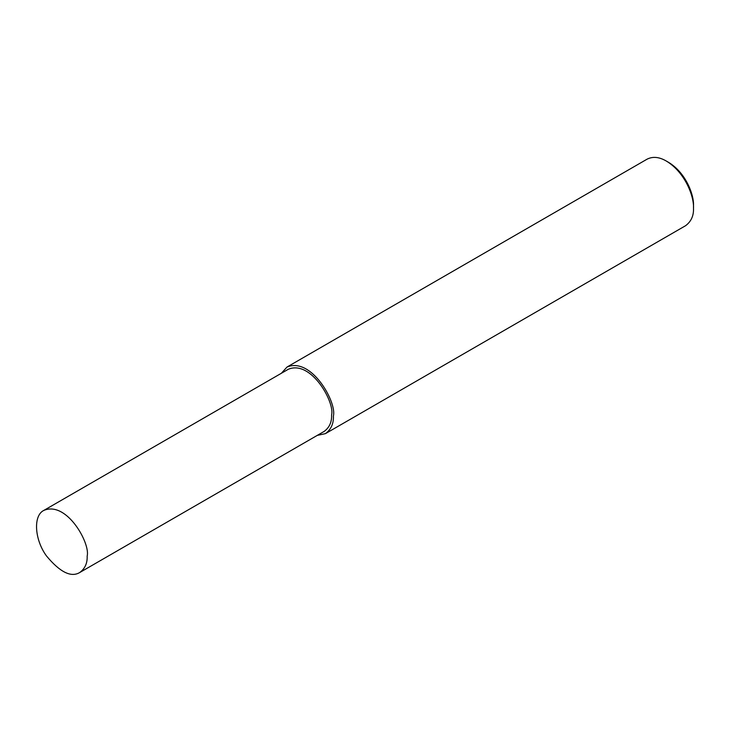 <?xml version="1.0" encoding="UTF-8"?>
<svg xmlns="http://www.w3.org/2000/svg" width="730" height="730" viewBox="0 0 730 730"><rect width="100%" height="100%" fill="white"/><g stroke="black" fill="none" stroke-linecap="round" stroke-linejoin="round"><path stroke-width="1.09" d="M317.258 435.39L325.443 433.629L685.543 225.725C691.164 221.573 693.819 215.706 693.5 208.132L693.5 205.513C694.093 195.311 686.182 173.001 668.589 162.37L666.326 161.056C659.254 156.923 652.848 156.284 647.108 159.158L287.009 367.053L281.388 373.258M693.5 208.132C694.148 197 685.525 172.663 666.326 161.056M325.443 433.629C331.064 429.468 333.72 423.61 333.4 416.036C336.995 402.549 311.573 356.714 287.009 367.053M79.734 572.521L324.156 431.412C329.403 427.524 331.885 422.059 331.593 414.987C334.942 402.394 311.217 359.625 288.286 369.28L43.864 510.389C32.987 515.526 34.538 539.68 46.474 555.941C59.969 572.192 71.056 577.713 79.734 572.521C84.981 568.643 87.463 563.168 87.162 556.105C90.52 543.512 66.795 500.743 43.864 510.389"/></g></svg>
